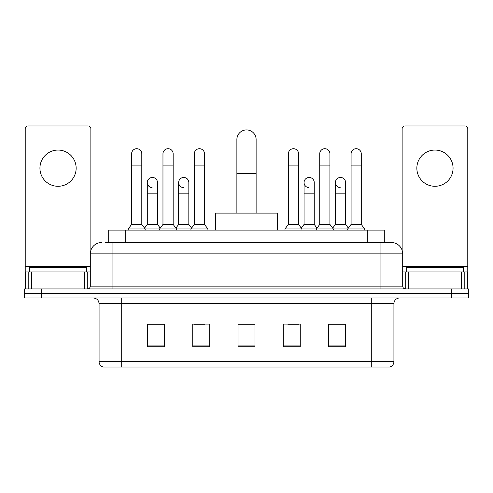 <?xml version="1.0" encoding="UTF-8"?>
<svg xmlns="http://www.w3.org/2000/svg" width="493" height="493" viewBox="0 0 493 493"><rect width="100%" height="100%" fill="white"/><g stroke="black" fill="none" stroke-linecap="round" stroke-linejoin="round"><path stroke-width="0.74" d="M108.7 242.538L108.7 230.089L384.3 230.089L384.3 242.538M105.841 242.538L387.418 242.538M105.582 242.538L112.94 242.538L112.94 253.858L90.299 253.858L90.299 286.119A2.829 2.829 0 0 1 87.471 288.947M101.62 242.538A11.321 11.321 0 0 0 90.299 253.858M391.38 242.538A11.321 11.321 0 0 1 402.701 253.858L380.06 253.858L380.06 242.538L391.208 242.538M402.701 253.858L402.701 286.119C402.867 287.832 403.81 288.781 405.529 288.947M41.628 288.947L24.65 288.947L24.65 293.471L41.628 293.471L24.65 293.471L24.65 298L41.628 298L41.628 293.471L451.372 293.471L41.628 293.471L41.628 288.947L451.372 288.947L451.372 293.471L468.35 293.471L451.372 293.471L451.372 298L41.628 298M451.372 298L468.35 298L468.35 288.947L451.372 288.947M393.925 361.615C393.771 364.327 392.416 366.139 389.852 367.045L371.291 367.045L371.291 361.615L393.925 361.615L393.925 303.663A5.657 5.657 0 0 1 399.589 298M371.291 367.045L103.148 367.045A5.657 5.657 0 0 1 99.075 361.615L99.075 303.663C98.736 300.225 96.85 298.339 93.411 298M345.538 346.727L345.538 324.092L328.56 324.092L328.56 346.727L345.538 346.727M300.262 346.727L300.262 324.092L283.284 324.092L283.284 346.727L300.262 346.727M164.44 346.727L164.44 324.092L147.462 324.092L147.462 346.727L164.44 346.727M209.716 346.727L209.716 324.092L192.738 324.092L192.738 346.727L209.716 346.727M254.992 346.727L254.992 324.092L238.008 324.092L238.008 346.727L254.992 346.727M99.075 361.615L121.709 361.615L121.709 367.045L114.056 367.045M361.11 367.045L131.89 367.045M334.846 324.203L330.489 324.203M193.755 324.203L205.076 324.203M162.4 324.203L158.043 324.203M287.813 324.203L299.134 324.203M254.992 324.203L238.008 324.203M164.44 324.203L147.462 324.203M345.538 324.203L328.56 324.203M86.337 271.97L86.337 267.44L29.746 267.44L29.746 271.97M58.038 150.063A18.112 18.112 0 0 0 39.933 168.175A18.112 18.112 0 0 0 58.038 186.286A18.112 18.112 0 0 0 76.15 168.175A18.112 18.112 0 0 0 58.038 150.063M84.5 288.947L84.5 271.97L31.583 271.97L31.583 288.947M90.866 250.321L90.866 128.784A2.829 2.829 0 0 0 88.037 125.955L28.046 125.955A2.829 2.829 0 0 0 25.217 128.784L25.217 271.97L31.583 271.97M84.5 271.97L90.299 271.97M25.217 288.947L25.217 271.97M236.88 213.112L236.88 139.537A9.62 9.62 0 0 1 246.5 129.918A9.62 9.62 0 0 1 256.12 139.537A9.62 9.62 0 0 0 246.5 129.918M256.12 213.112L256.12 139.537M277.627 230.089L277.627 213.112L215.373 213.112L215.373 230.089M131.613 165.118L141.799 165.118L141.799 224.426L131.613 224.426L131.613 153.798A5.096 5.096 0 0 1 137.029 148.713A5.096 5.096 0 0 1 141.799 153.798A5.096 5.096 0 0 0 137.029 148.713M131.613 224.426L128.217 228.955L128.217 230.089M141.799 224.426L145.195 228.955L128.217 228.955M162.967 224.426L162.967 165.118L173.154 165.118L173.154 224.426L162.967 224.426L159.572 228.955L145.195 228.955L145.195 230.089M162.967 165.118L162.967 153.798A5.096 5.096 0 0 1 168.378 148.713A5.096 5.096 0 0 1 173.154 153.798A5.096 5.096 0 0 0 168.378 148.713M173.154 224.426L176.549 228.955L159.572 228.955L159.572 230.089M194.322 224.426L194.322 165.118L204.509 165.118L204.509 224.426L194.322 224.426L190.927 228.955L176.549 228.955L176.549 230.089M194.322 165.118L194.322 153.798A5.096 5.096 0 0 1 199.733 148.713A5.096 5.096 0 0 1 204.509 153.798A5.096 5.096 0 0 0 199.733 148.713M204.509 224.426L207.904 228.955L190.927 228.955L190.927 230.089M207.904 228.955L207.904 230.089M288.38 165.118L298.567 165.118L298.567 224.426L288.38 224.426L288.38 153.798A5.096 5.096 0 0 1 293.791 148.713A5.096 5.096 0 0 1 298.567 153.798A5.096 5.096 0 0 0 293.791 148.713M288.38 224.426L284.985 228.955L284.985 230.089M298.567 224.426L301.962 228.955L284.985 228.955M319.735 224.426L319.735 165.118L329.922 165.118L329.922 224.426L319.735 224.426L316.34 228.955L301.962 228.955L301.962 230.089M319.735 165.118L319.735 153.798A5.096 5.096 0 0 1 325.146 148.713A5.096 5.096 0 0 1 329.922 153.798A5.096 5.096 0 0 0 325.146 148.713M329.922 224.426L333.317 228.955L316.34 228.955L316.34 230.089M351.084 224.426L351.084 165.118L361.27 165.118L361.27 224.426L351.084 224.426L347.688 228.955L333.317 228.955L333.317 230.089M351.084 165.118L351.084 153.798A5.096 5.096 0 0 1 356.501 148.713A5.096 5.096 0 0 1 361.27 153.798A5.096 5.096 0 0 0 356.501 148.713M361.27 224.426L364.672 228.955L347.688 228.955L347.688 230.089M364.672 228.955L364.672 230.089M152.066 187.63A5.096 5.096 0 0 1 147.29 182.546A5.096 5.096 0 0 1 152.701 177.468A5.096 5.096 0 0 1 157.477 182.546L157.477 193.866L147.29 193.866L147.29 182.546M157.477 193.866L157.477 224.426L147.29 224.426L147.29 193.866M147.29 224.426L144.548 228.086M157.477 224.426L160.219 228.086M183.414 187.63A5.096 5.096 0 0 1 178.645 182.546A5.096 5.096 0 0 1 184.055 177.468A5.096 5.096 0 0 1 188.831 182.546L188.831 193.866L178.645 193.866L178.645 182.546M188.831 193.866L188.831 224.426L178.645 224.426L178.645 193.866M178.645 224.426L175.896 228.086M188.831 224.426L191.574 228.086M308.828 187.63A5.096 5.096 0 0 1 304.058 182.546A5.096 5.096 0 0 1 309.468 177.468A5.096 5.096 0 0 1 314.244 182.546L314.244 193.866L304.058 193.866L304.058 182.546M314.244 193.866L314.244 224.426L304.058 224.426L304.058 193.866M304.058 224.426L301.309 228.086M314.244 224.426L316.987 228.086M340.182 187.63A5.096 5.096 0 0 1 335.413 182.546A5.096 5.096 0 0 1 340.823 177.468A5.096 5.096 0 0 1 345.599 182.546L345.599 193.866L335.413 193.866L335.413 182.546M345.599 193.866L345.599 224.426L335.413 224.426L335.413 193.866M335.413 224.426L332.664 228.086M345.599 224.426L348.341 228.086M434.962 150.063A18.112 18.112 0 0 0 416.85 168.175A18.112 18.112 0 0 0 434.962 186.286A18.112 18.112 0 0 0 453.067 168.175A18.112 18.112 0 0 0 434.962 150.063M461.417 288.947L461.417 271.97L408.5 271.97L408.5 288.947M467.783 288.947L467.783 271.97L467.783 288.947M461.417 271.97L467.783 271.97L467.783 128.784A2.829 2.829 0 0 0 464.954 125.955L404.963 125.955A2.829 2.829 0 0 0 402.134 128.784L402.134 250.321M402.701 271.97L408.5 271.97M463.254 271.97L463.254 267.44L406.663 267.44L406.663 271.97M125.678 242.538L125.678 230.089M367.322 242.538L367.322 230.089M112.94 288.947L112.94 286.119L402.701 286.119M90.299 286.119L112.94 286.119L112.94 253.858L380.06 253.858L380.06 288.947M371.291 298L371.291 303.663L99.075 303.663M393.925 303.663L371.291 303.663L371.291 361.615L121.709 361.615L121.709 298M254.992 345.944L238.008 345.944M209.716 345.944L192.738 345.944M164.44 345.944L147.462 345.944M300.262 345.944L283.284 345.944M345.538 345.944L328.56 345.944M90.299 266.306L25.217 266.306M87.286 271.97L87.286 288.947M25.26 271.97L25.26 288.947M28.797 288.947L28.797 271.97M236.88 173.493L256.12 173.493M467.783 266.306L402.701 266.306M467.74 288.947L467.74 271.97M464.203 271.97L464.203 288.947M405.714 288.947L405.714 271.97M141.799 165.118L141.799 153.798M173.154 165.118L173.154 153.798M204.509 165.118L204.509 153.798M298.567 165.118L298.567 153.798M329.922 165.118L329.922 153.798M361.27 165.118L361.27 153.798"/></g></svg>
